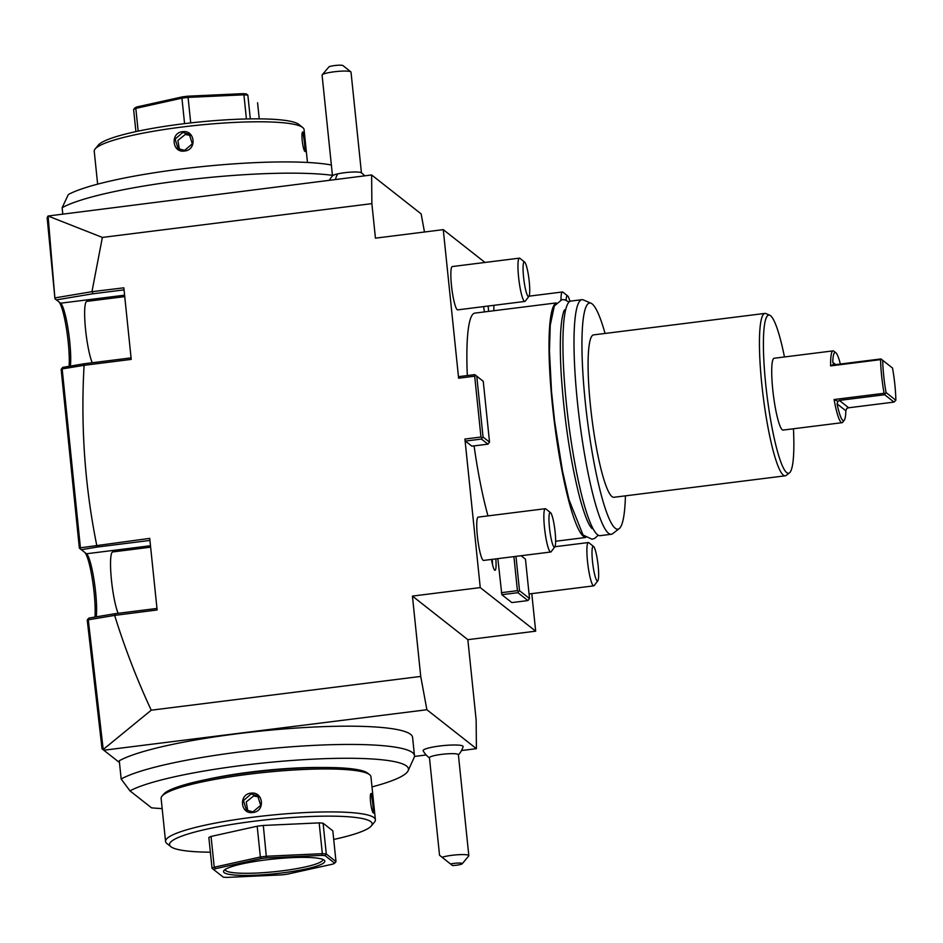 <?xml version="1.0" encoding="UTF-8"?>
<svg xmlns="http://www.w3.org/2000/svg" width="943" height="943" viewBox="0 0 943 943"><rect width="100%" height="100%" fill="white"/><g stroke="black" fill="none" stroke-linecap="round" stroke-linejoin="round"><path stroke-width="1.41" d="M261.152 858.578L215.57 868.668L214.238 867.218L260.362 857.01L261.152 858.578A64.006 9.289 -5.9 0 1 266.456 857.906L321.646 855.372A64.006 9.289 -5.9 0 1 325.052 855.631L334.659 863.187A64.006 9.289 -5.9 0 1 332.773 864.118L287.191 874.208A64.006 9.289 -5.9 0 1 281.886 874.88L226.697 877.414A64.006 9.289 -5.9 0 1 223.291 877.155L213.672 869.599A64.006 9.289 -5.9 0 1 215.57 868.668M324.144 860.122A50.922 7.391 -5.9 0 1 324.156 860.134A50.922 7.391 -5.9 0 1 282.381 872.888A50.922 7.391 -5.9 0 1 224.198 872.652A50.922 7.391 -5.9 0 1 223.963 870.495A50.922 7.391 -5.9 0 1 273.376 859.049A50.922 7.391 -5.9 0 1 324.144 860.122M211.055 836.441A65.468 9.501 -5.9 0 0 208.863 837.514L212.045 868.303A65.468 9.501 -5.9 0 1 214.238 867.218L211.055 836.441L257.18 826.221A65.468 9.501 -5.9 0 1 263.309 825.455L266.456 857.906M212.045 868.303L213.672 869.599M263.309 825.455L319.158 822.885A65.468 9.501 -5.9 0 1 323.095 823.192L332.82 830.842L336.003 861.619L334.659 863.187M336.003 861.619L326.278 853.981L325.052 855.631M323.095 823.192L326.278 853.981A65.468 9.501 -5.9 0 0 322.341 853.674L321.646 855.372M319.158 822.885L322.341 853.674L266.492 856.244A65.468 9.501 -5.9 0 0 260.362 857.01L257.18 826.221M333.716 839.459A101.832 14.77 174.1 0 0 371.271 825.974A101.832 14.77 174.1 0 0 370.799 821.648A101.832 14.77 174.1 0 0 254.41 821.188A101.832 14.77 174.1 0 0 170.86 846.684A101.832 14.77 174.1 0 0 210.383 852.201M170.86 846.684A101.832 14.77 174.1 0 0 170.883 846.708L166.923 843.549A105.475 15.3 174.1 0 0 166.946 843.572M371.271 825.974L374.477 822.107A105.475 15.3 174.1 0 0 375.385 819.75A105.475 15.3 174.1 0 0 373.994 817.616A105.475 15.3 174.1 0 0 261.105 816.225A105.475 15.3 174.1 0 0 165.555 841.439A105.475 15.3 174.1 0 0 166.923 843.549M373.511 812.972C371.012 811.947 368.89 791.531 371.518 793.641C373.039 794.772 375.149 815.212 373.511 812.972M370.988 793.77L370.882 794.442C372.226 795.456 374.194 814.446 372.721 812.336M375.385 819.75L370.953 776.796A105.475 15.3 174.1 0 0 369.585 774.686A105.475 15.3 174.1 0 0 369.562 774.663A105.475 15.3 174.1 0 0 264.382 772.435A105.475 15.3 174.1 0 0 162.019 796.14A105.475 15.3 174.1 0 0 161.123 798.485L165.555 841.439M252.889 812.501C240.465 814.658 238.414 794.242 250.897 793.169C263.486 791.142 265.537 811.558 252.889 812.501L252.936 811.876L246.429 810.108L243.471 800.619L251.086 793.982L257.675 795.809L260.681 805.346L252.936 811.876M367.64 773.142A103.659 15.029 174.1 0 0 367.617 773.119A103.659 15.029 174.1 0 0 367.581 773.095A103.659 15.029 174.1 0 0 264.217 770.903A103.659 15.029 174.1 0 0 163.634 794.206L162.019 796.14M121.164 779.024A150.939 21.889 -5.9 0 1 286.13 747.198A150.939 21.889 -5.9 0 1 414.472 755.661L412.586 737.402A150.939 21.889 174.1 0 0 284.244 728.939A150.939 21.889 174.1 0 0 119.278 760.765L121.164 779.024L129.969 790.871A143.584 20.829 -5.9 0 1 172.805 777.185A143.584 20.829 -5.9 0 1 177.237 776.195A143.584 20.829 -5.9 0 1 313.241 759.15A143.584 20.829 -5.9 0 1 318.616 758.903L313.241 759.15M371.99 786.922A143.584 20.829 174.1 0 0 408.119 770.749A143.584 20.829 174.1 0 0 318.616 758.903M162.161 808.599A143.584 20.829 -5.9 0 1 151.552 807.845L129.969 790.871M414.472 755.661A150.939 21.889 -5.9 0 1 414.118 757.559L408.119 770.749M177.237 776.195L172.805 777.185M426.884 709.737L420.731 676.426L151.234 710.197L103.211 749.485L103.813 750.227L426.884 709.737L476.404 748.671L476.144 719.992L467.846 639.672L535.671 631.173L531.793 593.619M414.449 756.439L426.177 754.966M461.504 750.545L476.404 748.671M103.813 750.227L119.466 762.533M458.416 754.907A21.819 21.819 0 0 0 463.119 746.667A20.121 2.923 174.1 0 0 439.874 745.984A20.121 2.923 174.1 0 0 423.171 750.793A21.819 21.819 0 0 0 429.466 757.901M476.757 376.186L483.24 381.29L489.535 442.137L483.052 437.045L476.757 376.186L474.789 374.63L458.722 376.634L458.616 378.202L443.269 229.644L375.444 238.155L371.872 203.641L102.374 237.424L48.022 216.018L47.15 217.621L54.942 298.742L48.105 216.206M96.28 616.84A34.549 5.069 82.9 0 0 94.1 580.475A34.549 5.069 82.9 0 0 86.497 553.765L81.346 549.71L97.412 547.023L96.693 545.054C84.835 486.223 80.627 426.307 84.08 365.318L131.23 359.401L123.839 287.815L91.954 291.693L102.374 237.424M84.08 365.318L62.167 368.913L80.414 547.8L149.725 538.382L157.127 609.968L114.645 615.39C124.735 647.853 136.935 679.455 151.234 710.197M420.731 676.426L412.433 596.094L467.846 639.672M458.616 378.202L474.683 376.186L480.965 437.033L464.911 439.049L480.258 587.595L412.433 596.094M489.535 442.137L487.932 444.153L471.865 446.169L465.382 441.065L464.911 439.049M443.269 229.644L484.997 262.46M480.258 587.595L535.671 631.173M497.845 558.645L501.841 594.703L517.907 592.687L527.927 600.573L511.872 602.589L501.841 594.703M487.991 515.892A118.205 17.328 -97.1 0 1 474.07 445.898M467.315 375.562A118.205 17.328 -97.1 0 1 474.765 313.123L556.252 302.915M491.503 559.435A15.453 2.263 82.9 0 0 494.71 570.185A15.453 2.263 82.9 0 0 495.051 570.303A15.453 2.263 82.9 0 0 495.818 558.893M484.454 311.909A15.453 2.263 -97.1 0 1 483.618 306.616M488.109 306.051A15.453 2.263 -97.1 0 1 488.615 311.39M451.473 285.423A21.819 3.194 -97.1 0 1 452.286 266.551L519.404 258.146A21.819 3.194 -97.1 0 1 519.899 258.323L524.626 262.083A17.457 2.558 -97.1 0 1 529.235 281.486A17.457 2.558 82.9 0 1 528.929 296.338L525.275 301.147A21.819 3.194 82.9 0 1 524.827 301.442L457.72 309.858A21.819 3.194 -97.1 0 1 451.473 285.423M493.908 310.73A21.819 3.194 -97.1 0 1 493.943 305.32M477.358 535.989A21.819 3.194 -97.1 0 1 478.184 517.118L545.302 508.701A21.819 3.194 -97.1 0 1 545.797 508.89L550.523 512.638A17.457 2.558 -97.1 0 1 555.121 532.052A17.457 2.558 82.9 0 1 554.814 546.905L551.16 551.714A21.819 3.194 82.9 0 1 550.724 552.009L483.618 560.425A21.819 3.194 -97.1 0 1 477.358 535.989M487.932 444.153L481.449 439.061L465.382 441.065M480.965 437.033L482.097 437.929L481.449 439.061M483.052 437.045L482.097 437.929M475.626 375.29L474.683 376.186M474.789 374.63L483.24 381.29M424.48 232.002L421.144 213.896L371.625 174.962L371.872 203.641M48.022 216.018L371.625 174.962M103.176 749.72L102.044 748.825L87.239 620.105L88.831 618.089L114.975 613.704L114.975 615.249M94.972 617.064A36.364 5.328 82.9 0 0 92.402 579.521A36.364 5.328 82.9 0 0 84.705 552.362M80.414 547.8L79.978 548.637L79.365 548.142L61.142 369.373L62.733 367.369L84.434 363.727L83.821 365.283M69.087 366.297A36.364 5.328 82.9 0 0 66.481 328.789A36.364 5.328 82.9 0 0 58.82 301.795M91.954 291.693L55.437 297.811M92.414 291.752L92.662 293.803L56.38 299.886L54.942 298.742M70.407 366.084A34.549 5.069 82.9 0 0 68.179 329.732A34.549 5.069 82.9 0 0 60.611 303.21A34.549 5.069 82.9 0 0 60.6 303.198L56.38 299.886M92.662 293.803L124.052 289.866M131.077 357.88L84.434 363.727M81.346 549.71L79.978 548.637M97.412 547.023L149.937 540.433M86.497 553.765L150.491 545.738M103.211 749.485L88.288 619.81L114.645 615.39M88.288 619.81L87.652 619.303M156.974 608.447L114.975 613.704M118.123 613.315A32.734 4.798 -97.1 0 1 111.474 580.24A32.734 4.798 -97.1 0 1 112.712 551.938L150.632 547.176M92.225 362.749A32.734 4.798 -97.1 0 1 85.577 329.673A32.734 4.798 -97.1 0 1 86.815 301.371L124.747 296.621M329.402 180.254A21.819 21.819 0 0 1 332.667 175.693A14.546 2.11 -5.9 0 1 337.806 173.854A21.819 13.45 77.5 0 0 335.449 179.5M364.729 175.822A21.819 21.819 0 0 0 361.228 172.746A14.546 2.11 174.1 0 0 337.806 173.854M361.44 172.899L351.02 72.139A14.546 2.11 174.1 0 0 350.831 71.857A14.546 2.11 174.1 0 0 341.661 71.138A14.546 2.11 174.1 0 0 327.374 72.929A14.546 2.11 174.1 0 0 322.211 74.815A14.546 2.11 174.1 0 0 322.093 75.027L322.152 75.805M350.831 71.857L342.957 65.586A7.273 1.061 -5.9 0 0 336.533 65.35A7.273 1.061 -5.9 0 0 329.036 66.788L322.211 74.815M332.431 175.327A150.939 21.889 174.1 0 0 186.231 179.995A150.939 21.889 174.1 0 0 62.132 207.731L62.745 213.684M251.616 162.809A143.584 20.829 -5.9 0 1 256.979 162.561L251.616 162.809A143.584 20.829 174.1 0 0 115.612 179.854L111.18 180.844A143.584 20.829 174.1 0 0 68.344 194.529L62.132 207.731M256.979 162.561A143.584 20.829 -5.9 0 1 331.37 165.001M111.18 180.844A143.584 20.829 -5.9 0 1 115.612 179.854M97.636 184.144L94.241 151.316A105.475 15.3 -5.9 0 1 95.137 148.97A105.475 15.3 -5.9 0 1 197.5 125.266A105.475 15.3 -5.9 0 1 302.679 127.494A105.475 15.3 -5.9 0 1 302.703 127.517A105.475 15.3 -5.9 0 1 304.07 129.627L307.465 162.467M302.632 132.291L303.163 132.15C304.672 133.293 306.781 153.721 305.155 151.481C302.644 150.467 300.534 130.028 303.163 132.15L302.514 132.951C303.87 133.965 305.838 152.955 304.365 150.856M184.533 151.01C172.109 153.179 170.046 132.763 182.541 131.678C195.118 129.651 197.181 150.067 184.533 151.01L184.58 150.385L178.074 148.617L175.115 139.128L182.73 132.492L189.307 134.319L192.325 143.855L184.58 150.385M95.137 148.97L98.355 145.092A101.832 14.77 -5.9 0 1 197.181 122.213A101.832 14.77 -5.9 0 1 298.742 124.37A101.832 14.77 -5.9 0 1 298.766 124.382A101.832 14.77 -5.9 0 1 298.79 124.405M250.319 118.901L247.856 95.125L246.335 93.923A64.006 9.289 174.1 0 0 242.929 93.652L187.74 96.198A64.006 9.289 174.1 0 0 182.435 96.858L136.853 106.948A64.006 9.289 174.1 0 0 134.967 107.879L133.623 109.447A65.468 9.501 174.1 0 1 135.816 108.374L181.94 98.155L182.435 96.858M246.335 93.923L247.856 95.125A65.468 9.501 174.1 0 0 243.919 94.819L242.929 93.652M259.242 118.865L257.58 102.775M246.418 118.971L243.919 94.819L188.07 97.388L187.74 96.198M190.71 122.908L188.07 97.388A65.468 9.501 174.1 0 0 181.94 98.155L184.569 123.627M138.161 131.124L135.816 108.374L136.853 106.948M135.91 131.607L133.623 109.447M190.486 135.438L185.264 134.484L177.862 140.448L179.429 149.489M527.927 600.573L529.53 598.557L525.463 559.187L521.09 555.722L525.463 559.187M501.37 592.687L517.424 590.672L518.556 591.567L517.907 592.687M517.424 590.672L513.911 556.629M518.556 591.567L519.51 590.672L529.53 598.557M519.51 590.672L515.962 556.37M556.146 303.033A118.205 17.328 82.9 0 0 553.647 416.169A118.205 17.328 82.9 0 0 583.599 536.449A118.205 17.328 82.9 0 0 585.52 537.38M625.421 495.841A114.009 16.715 -97.1 0 1 619.245 528.61L612.679 533.655A118.205 17.328 -97.1 0 1 611.264 534.268L600.196 535.659A118.205 17.328 -97.1 0 1 597.52 534.705A118.205 17.328 -97.1 0 1 567.273 411.902A118.205 17.328 -97.1 0 1 570.798 301.088L581.866 299.697A118.205 17.328 -97.1 0 1 583.387 299.945L590.99 303.21A114.009 16.715 -97.1 0 1 592.11 303.894A114.009 16.715 -97.1 0 1 605.064 333.445M611.264 534.268A118.205 17.328 -97.1 0 1 608.589 533.314A118.205 17.328 -97.1 0 1 578.342 410.511A118.205 17.328 -97.1 0 1 581.866 299.697M619.245 528.61A114.009 16.715 -97.1 0 1 615.296 528.292A114.009 16.715 -97.1 0 1 585.591 405.019A114.009 16.715 -97.1 0 1 590.99 303.21M793.452 428.782A79.731 11.681 -97.1 0 1 789.491 472.867L786.214 475.378A81.829 12 -97.1 0 1 785.236 475.814L613.881 497.291A81.829 12 82.9 0 1 612.031 496.631A81.829 12 -97.1 0 1 591.084 411.608A81.829 12 -97.1 0 1 593.524 334.895L764.879 313.418A81.829 12 -97.1 0 1 765.928 313.583L769.736 315.221A79.731 11.681 -97.1 0 1 770.514 315.693A79.731 11.681 -97.1 0 1 784.458 356.961M785.236 475.814A81.829 12 -97.1 0 1 783.374 475.154A81.829 12 -97.1 0 1 762.439 390.131A81.829 12 -97.1 0 1 764.879 313.418M789.491 472.867A79.731 11.681 -97.1 0 1 786.733 472.632A79.731 11.681 -97.1 0 1 765.952 386.418A79.731 11.681 -97.1 0 1 769.736 315.221M837.95 401.364L839.329 400.41L884.664 394.728L886.055 392.547L895.85 400.256L894.035 402.095L848.7 407.777L846.826 408.343L845.859 410.783A34.372 5.033 82.9 0 1 844.28 420.189A34.372 5.033 82.9 0 1 837.054 403.863L837.95 401.364L834.095 399.537A36.188 5.304 82.9 0 0 842.028 422.688L783.126 430.067A36.188 5.304 -97.1 0 1 772.753 389.553A36.188 5.304 -97.1 0 1 774.12 358.257L833.023 350.879A36.188 5.304 82.9 0 0 830.618 365.896L833.753 364.21M842.028 422.688A36.188 5.304 82.9 0 0 842.759 422.193L844.28 420.189M834.095 399.537L884.074 393.278A36.188 5.304 82.9 0 1 881.634 375.903A36.188 5.304 82.9 0 1 880.585 359.625L830.618 365.896M840.354 364.022A34.372 5.033 82.9 0 0 835.828 352.741L833.848 351.173A36.188 5.304 82.9 0 0 833.023 350.879M880.597 359.625L880.962 358.941L892.526 368.041L882.719 360.332A34.372 5.033 82.9 0 0 886.055 392.547M895.85 400.256A34.372 5.033 82.9 0 0 892.526 368.041M884.982 393.691L884.074 393.278M884.664 394.728L894.035 402.095M881.422 359.307L882.719 360.332M880.962 358.941L835.628 364.623L834.142 364.481L832.763 362.336A34.372 5.033 82.9 0 1 835.828 352.741M492.517 564.515A15.453 2.263 82.9 0 0 492.258 559.34M524.827 301.442A21.819 3.194 82.9 0 1 518.579 277.018A21.819 3.194 -97.1 0 1 519.404 258.146M524.626 262.083A17.457 2.558 -97.1 0 0 523.565 277.03A17.457 2.558 82.9 0 0 528.929 296.338M560.979 299.803A21.819 3.194 -97.1 0 1 562.441 291.976A21.819 3.194 -97.1 0 1 562.936 292.165L567.662 295.925A17.457 2.558 -97.1 0 1 569.902 301.371M566.13 300.239A17.457 2.558 -97.1 0 1 567.662 295.925M593.76 585.851A21.819 3.194 82.9 0 1 587.513 561.415A21.819 3.194 -97.1 0 1 588.338 542.543A21.819 3.194 -97.1 0 1 588.833 542.72L593.56 546.48A17.457 2.558 -97.1 0 1 598.157 565.883A17.457 2.558 82.9 0 1 597.85 580.747L594.196 585.556A21.819 3.194 82.9 0 1 593.76 585.851L529.058 593.96M593.56 546.48A17.457 2.558 -97.1 0 0 592.499 561.439A17.457 2.558 82.9 0 0 597.85 580.747M550.724 552.009A21.819 3.194 82.9 0 1 544.476 527.573A21.819 3.194 -97.1 0 1 545.302 508.701M550.523 512.638A17.457 2.558 -97.1 0 0 549.463 527.597A17.457 2.558 82.9 0 0 554.814 546.905M468.824 855.666L458.392 754.742A14.546 2.11 -5.9 0 0 441.572 754.376A14.546 2.11 174.1 0 0 429.454 757.736L439.532 855.23L442.078 857.27A14.546 2.11 -5.9 0 1 451.992 855.301A14.546 2.11 -5.9 0 1 468.824 855.666A14.546 2.11 -5.9 0 1 468.695 855.985L462.27 863.729A7.273 1.061 174.1 0 0 458.616 863.034A7.273 1.061 174.1 0 0 450.506 863.965L452.546 865.568A7.273 1.061 174.1 0 0 462.27 863.729M442.078 857.27L450.506 863.965M441.678 856.939L450.129 863.658M258.853 796.929L253.62 795.975L246.229 801.939L247.797 810.98M322.801 859.391A49.095 7.12 -5.9 0 1 322.824 859.556A49.095 7.12 -5.9 0 1 278.338 871.297A49.095 7.12 -5.9 0 1 225.79 870.648A49.095 7.12 -5.9 0 1 225.141 869.646A49.095 7.12 -5.9 0 1 225.141 869.481M321.858 767.496A91.648 13.296 174.1 0 0 207.26 779.342M124.594 295.183L60.6 303.198M182.541 131.678L182.73 132.492M837.054 403.863L845.859 410.783M839.329 400.41L848.7 407.777M835.663 364.611L832.763 362.336M250.897 793.169L251.086 793.982M367.617 773.119L369.585 774.686M332.49 175.881L322.129 75.605M298.766 124.382L302.703 127.517M555.639 541.247L585.65 537.486M591.12 527.632L592.452 527.467M563.973 311.107L565.317 310.942M562.441 291.976L529.035 296.173M588.338 542.543L554.932 546.728M598.227 535.188L594.809 538.323L592.015 539.255L583.022 534.976L569.006 499.766L562.429 470.687L554.696 421.816L551.502 391.357L549.439 350.725L550.24 325.264L554.319 305.992L561.969 299.626L564.916 299.827L568.994 302.031M564.645 309.882L564.645 309.87C564.763 309.221 561.592 313.382 560.602 333.787C560.071 345.268 560.295 359.083 561.274 375.231C564.35 420.366 570.456 460.938 579.556 496.985C583.293 510.906 586.735 520.489 589.858 525.734L592.074 528.658"/></g></svg>
